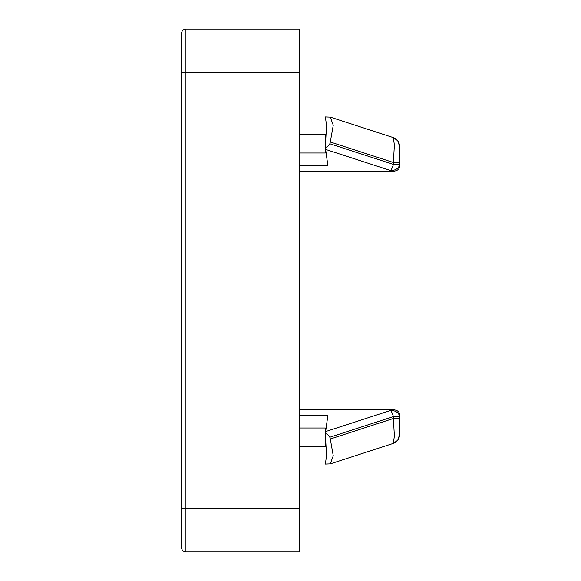 <?xml version="1.0" encoding="UTF-8"?>
<svg xmlns="http://www.w3.org/2000/svg" width="581" height="581" viewBox="0 0 581 581"><rect width="100%" height="100%" fill="white"/><g stroke="black" fill="none" stroke-linecap="round" stroke-linejoin="round"><path stroke-width="0.87" d="M397.774 162.513L399.438 162.513L399.438 145.94L397.774 140.813L393.417 137.646L394.361 145.105L393.417 162.513L397.774 162.513M299.215 171.475L390.722 171.475C396.082 171.359 398.987 169.972 399.438 167.313L399.438 162.513M392.197 167.793A8.715 2.571 108 0 1 390.722 170.589A8.715 6.166 0 0 0 399.438 164.423L393.417 164.423A8.715 2.571 108 0 1 392.197 167.793M393.417 137.646A8.715 8.715 0 0 1 397.774 140.813A8.715 8.715 0 0 0 393.417 137.646A8.715 8.715 0 0 1 399.438 145.94A8.715 8.715 0 0 0 397.774 140.813A8.715 8.715 0 0 1 399.438 145.94L399.438 148.823L399.438 145.94A8.715 8.715 0 0 0 393.417 137.646L330.298 117.137L333.262 125.249L330.298 142.004L393.417 162.513L393.417 164.423L329.841 143.768L327.423 146.746L325.375 147.451L327.829 165.316L299.215 165.316M325.658 134.501L325.36 151.931L325.948 151.931M397.774 418.487L399.438 418.487L399.438 435.06L397.774 440.187L393.417 443.354L394.361 435.895L393.417 418.487L398.246 418.487M399.438 416.577L399.438 435.06A8.715 8.715 0 0 1 393.417 443.354L330.298 463.863L333.262 455.751L330.298 438.996L393.417 418.487L393.417 416.577A8.715 2.571 -108 0 0 392.197 413.207A8.715 2.571 -108 0 0 390.722 410.411A8.715 6.166 0 0 1 399.438 416.577L399.438 413.687L399.438 416.577L393.417 416.577L329.841 437.232L327.423 434.254L325.375 433.549L327.829 415.684L299.215 415.684M325.658 446.498L325.36 429.068L325.948 429.068M326.529 125.249L325.375 117.035L326.529 125.249L325.375 147.451M326.529 455.751L325.375 463.965L326.529 455.751L325.375 433.549M182.841 550.672A4.357 4.357 0 0 0 185.92 551.95L299.215 551.95L299.215 29.05L185.92 29.05A4.357 4.357 0 0 0 181.562 33.407L181.562 547.592A4.357 4.357 0 0 0 185.92 551.95L185.92 29.05A4.357 4.357 0 0 0 182.841 30.328M181.562 56.401L181.562 33.407M329.841 143.768L330.298 142.004M325.36 116.948L330.298 117.137M299.215 152.992L325.36 152.992L325.36 151.931M299.215 134.501L325.36 134.501M299.215 409.525L390.722 409.525C396.082 409.641 398.987 411.028 399.438 413.687M329.841 437.232L330.298 438.996M330.298 463.863L325.36 464.052M299.215 428.008L325.36 428.008L325.36 429.068M299.215 446.498L325.36 446.498M399.438 148.823L399.438 167.313M399.438 432.177L399.438 435.06A8.715 8.715 0 0 1 393.417 443.354A8.715 8.715 0 0 0 397.774 440.187A8.715 8.715 0 0 1 393.417 443.354M181.562 72.625L299.215 72.625M181.562 508.375L299.215 508.375M325.592 149.426L390.722 170.589L390.722 171.475M399.438 435.06A8.715 8.715 0 0 1 397.774 440.187A8.715 8.715 0 0 0 399.438 435.06M325.592 431.574L390.722 410.411L390.722 409.525"/></g></svg>
